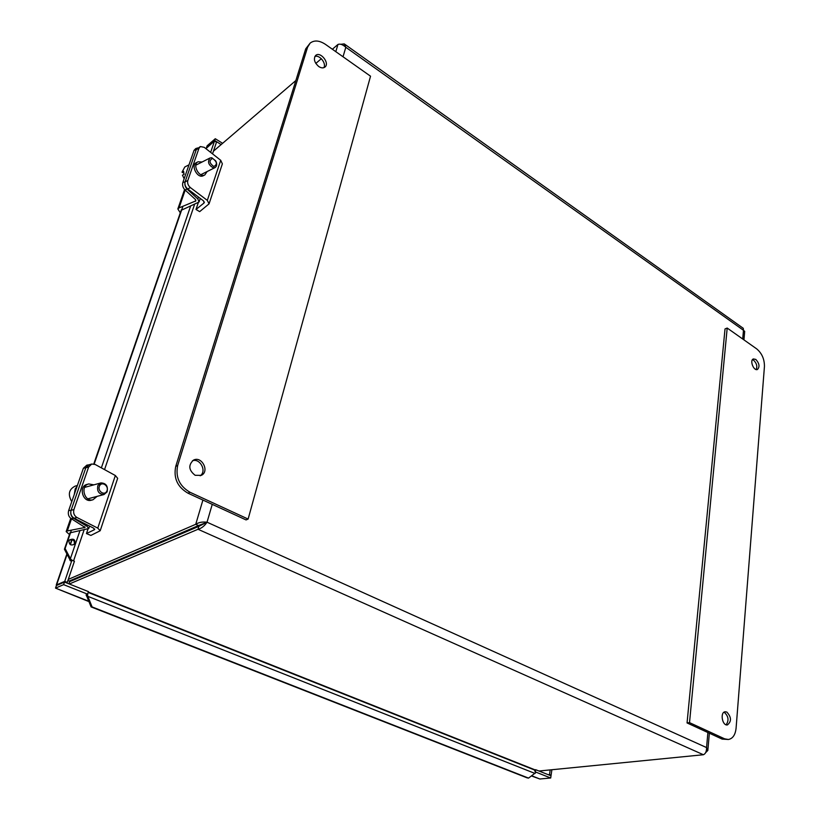 <?xml version="1.0" encoding="UTF-8"?>
<svg xmlns="http://www.w3.org/2000/svg" width="820" height="820" viewBox="0 0 820 820"><rect width="100%" height="100%" fill="white"/><g stroke="black" fill="none" stroke-linecap="round" stroke-linejoin="round"><path stroke-width="1.23" d="M200.193 475.784C207.04 471.326 200.183 457.97 192.474 460.758M195.129 475.292C188.702 470.219 188.128 465.176 193.397 460.184C201.679 455.479 209.971 471.52 201.259 475.374L195.129 475.292M323.859 67.67C326.596 63.376 319.492 54.499 314.859 56.477M318.755 66.533C314.347 62.576 313.312 58.896 315.649 55.473C320.271 50.994 330.07 63.181 324.976 67.045C323.305 68.296 321.225 68.121 318.755 66.533M325.458 44.362L370.537 76.198L248.122 519.06L246.051 519.921L188.005 493.199C177.458 487.039 173.368 478.111 175.736 466.416L305.716 48.862L310.144 43.111C314.275 39.965 319.38 40.375 325.458 44.362M248.122 519.06L189.994 492.256C179.436 486.086 175.337 477.127 177.694 465.411L307.603 47.191L310.144 43.111M756.204 369.543C757.485 366.284 756.634 363.188 753.641 360.257L752.442 359.703M755.825 359.437C759.392 363.424 759.935 366.776 757.444 369.492C753.652 371.204 749.418 360.144 753.395 358.934L755.825 359.437M726.11 724.788C729.113 720.452 728.539 716.311 724.367 712.375L723.998 712.221M726.827 712.057C731.471 717.151 731.655 721.457 727.401 724.941C722.174 725.905 719.868 712.108 725.177 711.76L726.827 712.057M687.057 722.932L722.143 739.097L728.396 739.496L724.624 738.82L689.518 722.635L687.057 722.932L725.024 328.933L727.197 328.051L756.696 348.879C761.893 353.276 764.476 359.119 764.445 366.437L736.083 728.232C735.335 734.884 732.772 738.635 728.396 739.496M689.518 722.635L727.197 328.051M200.275 146.606L196.277 149.64L197.733 147.938M180.297 212.841L177.848 208.946L179.026 207.901L195.877 200.879L195.273 199.342L184.91 189.83L187.165 189.153C185.135 186.95 184.449 184.52 185.095 181.845C184.479 184.51 185.34 186.878 187.677 188.948L203.493 200.859L204.077 202.96L196 209.469L199.67 211.642L209.049 203.862L207.327 200.387L190.404 187.606C188.067 185.525 187.206 183.157 187.821 180.482L198.983 148.236L200.387 146.554L204.252 147.333L220.723 160.31L222.363 163.867L209.11 203.667M203.329 175.685L203.175 175.767C197.425 178.873 190.353 165.127 196.431 162.616L197.907 161.858M187.821 180.482L185.095 181.845L196.277 149.64L198.983 148.236M207.101 171.554L204.815 174.947C199.065 178.063 191.982 164.297 198.071 161.776L202.079 162.011M196 209.469L198.214 202.919M91.563 464.069L88.908 464.848L85.792 467.912L88.98 464.827L86.848 465.145L83.384 468.261L88.621 467.082L91.737 464.017L95.202 464.489L115.353 475.528L117.66 478.316L100.245 530.612M69.474 534.558L66.164 531.575L67.312 530.94L85.065 527.455L71.155 518.599L73.585 518.312C71.043 516.405 70.202 513.74 71.073 510.306C70.233 513.73 71.258 516.364 74.128 518.219L93.552 528.121L94.525 529.669L86.459 533.564L90.876 535.429L100.194 530.755L97.775 528.121L76.967 517.502C74.097 515.647 73.082 513.002 73.913 509.568L88.621 467.082M91.45 500.179L91.215 500.241C82.656 502.732 78.289 486.219 87.033 484.415L88.498 484.005M73.913 509.568L71.073 510.306L85.792 467.912L71.073 510.306L68.644 510.604L83.384 468.261M97.098 496.366L92.926 499.79C84.368 502.281 80.001 485.747 88.744 483.943L93.869 484.845M86.459 533.564L87.965 529.115M197.753 147.928L195.734 148.584L194.032 150.367L196.277 149.64L185.095 181.845L182.829 182.542L194.032 150.367M182.829 182.542C182.183 185.207 182.88 187.647 184.91 189.83M187.165 189.153L197.835 198.952L199.045 202.017L181.169 210.32M68.644 510.604C67.783 514.037 68.613 516.702 71.155 518.599M73.585 518.312L86.961 526.255L88.755 528.541L70.059 532.846M183.782 173.143L182.009 172.19L183.629 171.37L184.07 174.352L182.45 175.172L184.162 178.729M189 164.82L184.808 166.972L182.009 172.19M213.805 166.491C209.233 163.108 208.833 160.412 212.616 158.424C217.167 161.806 217.556 164.492 213.805 166.491M215.721 160.884L211.796 157.748L210.063 157.963C207.296 161.735 208.372 165.025 213.292 167.833L214.983 167.628C216.839 166.419 217.177 164.338 215.978 161.366M188.979 164.881L186.868 170.939M77.387 485.491L75.153 486.116C68.819 489.355 67.691 494.532 71.77 501.635M99.517 485.952C101.895 480.848 109.285 486.034 106.867 491.077C104.529 496.202 97.067 491.036 99.517 485.952M97.898 485.501C96.77 491.2 98.81 494.214 104.007 494.532L107.092 491.897C108.199 486.188 106.149 483.185 100.932 482.898L97.898 485.501M77.08 486.383L75.204 488.904L74.302 494.347M69.321 583.994L198.01 529.269C201.484 528.367 204.487 526.02 207.029 522.207L198.881 526.327L69.567 581.708L68.859 583.809M67.896 580.509L69.259 581.052L198.522 525.548L195.734 524.298L68.275 579.402M705.6 752.688L707.834 750.443L706.563 747.573C706.604 751.428 705.559 753.816 703.396 754.738L538.986 771.015M213.436 151.188L295.846 80.544M315.813 63.427L321.337 58.702M332.366 49.241L337.953 44.454C340.167 43.603 342.791 44.546 345.814 47.273L344.256 43.901L340.751 44.29M198.881 526.327L198.01 529.269L703.396 754.738M212.247 504.361L207.029 522.207C202.489 521.663 198.727 522.361 195.734 524.298L202.909 500.067M205.441 522.883L198.522 525.548M344.687 44.198L743.268 328.308L743.484 330.296L744.683 331.372M95.602 569.736L95.294 570.699L95.53 569.982L96.258 570.279M63.611 584.65L87.596 594.172L88.447 591.609L64.493 582.077L63.611 584.65L55.514 588.114L88.95 601.614M88.796 601.234L55.514 588.114L56.385 585.562L64.493 582.077M534.148 769.857L535.685 769.703L551.019 775.802L550.702 777.995L539.857 779L531.544 775.986M215.281 138.724L207.111 145.827L206.507 147.6L214.676 140.497L215.281 138.724L222.609 143.326M66.297 582.794L67.26 582.384L64.729 581.37L56.621 584.875L67.096 554.32M64.729 581.37L71.914 560.234L74.425 561.259L67.26 582.384M205.922 148.656L214.512 140.989L216.48 142.219L212.534 153.863M221.164 144.566L214.676 140.497M549.83 775.33L551.101 775.207L549.513 774.572L548.231 774.695M551.101 775.207L551.88 769.734M549.513 774.572L550.179 769.908M214.512 140.989L210.637 152.366M71.914 560.234L70.581 560.603M87.145 596.345L86.356 595.74L87.596 595.012L87.822 596.345L87.145 596.345M535.081 773.475L87.822 596.345L92.096 606.923L91.092 606.913L527.116 777.852L528.551 778.108L535.634 772.696L534.404 769.959L88.17 592.45M69.956 559.137L70.407 558.676L71.289 559.701L69.895 560.121L69.956 559.137M68.931 540.893L69.464 539.949C73.841 538.207 75.573 539.58 74.681 544.07C71.094 545.925 69.188 544.859 68.931 540.893M74.189 544.531C74.938 540.575 73.308 539.13 69.269 540.206M69.731 559.363L64.421 549.216L65.098 548.498L70.407 558.676L79.981 530.591M91.092 606.913L86.817 596.355M69.895 560.121L70.489 560.88M72.795 560.593L71.289 559.701M86.356 595.74L86.141 594.766L87.596 594.172M87.596 595.012L87.894 593.28M528.551 778.108L92.096 606.923M64.421 549.216L70.192 532.477M93.787 463.956L181.353 209.776M65.098 548.498L71.401 530.181M94.177 464.058L182.901 206.353M535.685 769.703L535.47 771.169M535.634 772.02L550.702 777.995M307.603 47.191L305.716 48.862M177.694 465.411L175.736 466.416M189.994 492.256L188.005 493.199M724.624 738.82L722.143 739.097M207.327 200.387L220.723 160.31M187.677 188.948L190.404 187.606M204.077 202.96L204.385 202.038M97.775 528.121L115.353 475.528M74.128 518.219L76.967 517.502M94.525 529.669L94.73 529.043M195.262 201.423L195.765 199.947M179.026 207.901L185.187 190.086M197.835 198.952L198.471 197.077M84.46 527.783L84.798 526.778M67.312 530.94L71.504 518.804M86.961 526.255L87.391 524.974M88.304 592.06L534.876 769.785M335.81 51.68L337.953 44.454M207.029 522.207L706.563 747.573L707.885 732.526M742.705 339.008L743.484 330.296L345.814 47.273L343.037 56.775M206.343 148.071L206.097 148.789M72.119 539.662L70.407 544.664M101.373 467.861L190.66 205.953M531.78 775.812L539.857 779M203.175 175.767L204.815 174.947M91.215 500.241L92.926 499.79M177.848 208.946L184.582 189.502M199.106 201.812L200.254 198.419M66.164 531.575L70.745 518.322M88.806 528.408L89.585 526.091M200.818 174.691L214.983 167.628M195.806 165.199L209.951 158.014M87.832 498.827L104.007 494.532M84.624 487.398L100.757 482.949M707.875 750.033L709.351 733.203M743.945 339.88L744.693 331.372M56.303 584.793L66.881 553.92M70.12 544.48L71.801 539.591M194.565 204.405L104.55 469.604M84.111 529.843L73.564 560.911"/></g></svg>
